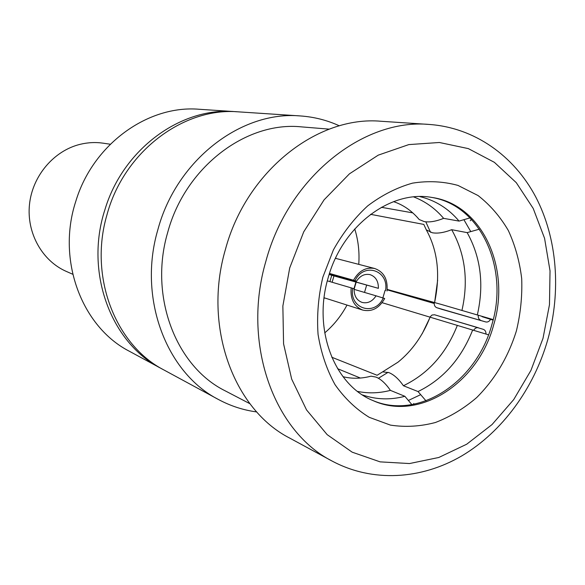 <?xml version="1.0" encoding="UTF-8"?>
<svg xmlns="http://www.w3.org/2000/svg" width="585" height="585" viewBox="0 0 585 585"><rect width="100%" height="100%" fill="white"/><g stroke="black" fill="none" stroke-linecap="round" stroke-linejoin="round"><path stroke-width="0.88" d="M441.682 309.275L436.79 307.71C434.867 306.891 434.033 305.202 434.289 302.628M441.492 309.224L485.755 321.947C487.671 322.342 489.265 321.494 490.53 319.41M485.66 321.918L436.79 307.71M470.779 231.602L463.89 219.682M408.381 400.469L420.681 394.648M434.662 302.24L437.653 280.149M430.553 232.311L425.792 221.81M378.415 378.276L388.082 372.323M422.165 333.779L429.748 318.013M429.924 317.055L432.015 315.03L434.545 314.767L483.364 329.355C485.155 330.072 486.018 331.636 485.967 334.042M434.545 314.767L478.398 327.775M478.245 315.125C478.011 317.787 478.866 319.527 480.819 320.361M478.457 327.79C476.556 327.381 474.954 328.207 473.653 330.262M479.364 229.174L467.159 232.625L451.678 229.693C443.964 232.691 437.478 233.708 432.22 232.735L426.304 229.854L423.803 224.413L370.576 214.329M387.19 289.421L441.595 304.507L493.206 319.6M451.678 229.693C465.229 253.853 468.643 280.793 461.931 310.503M416.937 216.962L419.196 219.536L424.205 221.591C429.441 222.497 435.92 221.422 443.642 218.359L459.049 221.093L470.026 217.891M413.712 196.926C425.332 201.379 435.306 208.523 443.642 218.359M411.869 404.608L404.864 396.301L390.414 390.37C385.734 383.57 380.945 379.153 376.053 377.113L371.044 376.17L367.811 376.945M390.414 390.37C379.372 393.252 368.418 393.603 357.545 391.423M488.49 334.817L382.115 302.686M331.761 357.23L377.106 375.27L382.627 371.863L388.923 372.623C393.873 374.612 398.707 378.985 403.416 385.742L418.026 391.555L425.99 400.842M457.346 325.348C446.143 353.64 428.169 373.771 403.416 385.742M72.737 274.248L66.288 271.403C42.157 260.866 26.427 232.903 29.499 204.333C32.482 175.756 53.981 150.63 80.204 144.312C87.925 142.447 95.633 142.075 103.311 143.201L110.287 144.232M329.903 281.604L331.753 275.301L378.378 288.339C378.502 281.231 375.731 276.661 370.078 274.643C364.63 273.553 360.089 275.769 356.455 281.283L353.523 280.23C358.802 270.84 365.859 266.935 374.7 268.5C383.892 271.879 387.994 279.381 386.999 291.001M383.219 298.036C374.846 316.712 349.157 308.931 352.667 288.332L354.108 288.858C353.998 295.783 356.653 300.302 362.056 302.416C367.673 303.703 372.338 301.509 376.06 295.827L384.681 298.504C379.212 308.251 371.885 312.105 362.693 310.065C354.057 306.481 350.21 299.074 351.161 287.849L327.329 280.851M329.435 273.641L356.455 281.283M378.378 288.339L329.194 274.38M162.337 369.091L160.575 368.155C110.974 342.817 84.43 272.157 104.942 209.62C123.099 148.875 181.189 106.909 234.665 111.611L236.647 111.757M234.665 111.611L199.222 109.271C148.027 104.81 92.854 144.268 75.772 201.408C56.453 260.215 81.878 326.942 129.343 351.241L160.575 368.155M300.237 115.932L238.643 111.867C183.573 106.945 123.764 151.654 106.938 214.914C88.664 276.902 115.508 345.15 164.085 370.056L218.366 399.453C166.374 372.886 137.694 298.138 157.848 229.744C176.451 159.946 241.349 110.58 300.237 115.932C314.021 116.89 327.066 120.188 339.373 125.826M322.861 277.151L333.392 249.927C342.847 232.976 354.269 218.3 367.673 205.905C381.873 195.156 396.82 187.566 412.498 183.142C428.213 180.641 443.379 181.401 457.989 185.423L478.069 195.558C490.12 204.977 500.212 216.633 508.343 230.534C515.188 245.422 519.634 261.451 521.696 278.628C522.346 296.112 520.577 313.545 516.387 330.934C508.241 356.982 495.005 379.197 476.687 397.573C463.942 408.491 450.201 416.798 435.452 422.487C420.403 426.487 405.405 427.364 390.466 425.119L369.252 417.332C356.053 409.215 344.631 398.305 335.008 384.616C326.708 369.566 321.055 352.821 318.057 334.386C316.741 315.395 318.342 296.324 322.861 277.151M493.769 324.543C510.983 267.974 482.04 204.202 431.679 197.416C390.341 189.803 341.881 226.176 327.973 278.46C312.785 329.713 334.459 385.142 373.003 400.586C419.708 421.931 478.779 382.356 493.769 324.543M256.749 411.942C243.331 410.151 230.534 405.99 218.366 399.453M249.934 403.73L225.327 390.904C176.107 366.729 148.766 296.602 167.683 232.479C185.109 167.047 246.351 120.978 301.567 126.886L329.223 129.146M332.083 461.046L289.721 438.099C233.62 409.573 202.768 326.342 225.43 249.422C246.395 170.937 317.743 115.369 381.215 121.278L429.28 124.451C363.322 118.221 288.281 177.518 265.897 261.21C241.737 343.241 273.736 431.467 332.083 461.046C372.557 482.683 421.295 479.598 461.865 455.847C502.391 431.759 533.842 388.469 547.787 339.636C561.308 291.125 557.308 238.366 535.75 196.955C513.981 155.807 474.662 127.684 429.28 124.451M430.831 197.291C480.68 204.633 509.096 267.93 492.036 324.046C477.148 381.383 418.787 420.834 372.228 400.242M382.868 297.933L385.054 290.452M366.627 285.209L364.513 292.427M381.383 207.302L412.783 212.874M354.086 289.268L356.148 282.233M354.737 228.947C358.276 240.274 359.614 252.084 358.759 264.369M355.877 282.153L353.947 288.8M332.126 282.262L333.962 275.93M335.87 258.431L335.841 257.546M347.007 305.07C341.179 315.922 333.75 325.194 324.719 332.894M323.98 298.628L324.478 297.889M360.397 378.049L337.596 368.696M434.209 303.476L387.153 289.838M472.687 329.962C461.302 358.773 443.086 379.307 418.026 391.555M404.864 396.301C390.4 400.111 376.287 399.657 362.517 394.955M419.796 196.589C435.313 200.304 448.403 208.472 459.049 221.093M467.159 232.625C480.804 257.203 484.204 284.61 477.353 314.854M434.224 303.14L429.083 301.692L434.216 303.344M413.844 404.25L413.734 403.474M470.23 220.742L471.473 219.39M493.075 320.134L482.04 316.653M352.667 288.332L351.161 287.849M354.086 289.356L376.06 295.827M355.029 280.712C363.775 261.795 389.2 270.358 385.544 290.533M353.523 280.23L329.494 273.444M331.753 275.301L329.165 274.475M289.707 267.937L282.862 306.035L283.571 343.834L291.681 379.117L306.547 409.917L327.154 434.64L352.163 452.168L380.118 461.865L409.485 463.554L438.808 457.477L466.72 444.205L492.036 424.564L513.725 399.577L530.939 370.407L543.012 338.327L549.476 304.683L550.032 270.87L544.569 238.307L533.206 208.435L516.277 182.666L494.376 162.33L468.358 148.619L439.372 142.491L408.805 144.597L378.254 155.142L349.435 173.84L324.068 199.858L303.732 231.835L289.707 267.937M441.587 309.253L485.755 321.947M362.693 310.065L324.083 297.765M430.107 317.099C422.67 335.848 411.986 350.861 398.034 362.152L382.619 371.855M343.007 376.689C351.987 378.912 361.333 378.736 371.044 376.17M393.559 201.642C403.336 204.882 411.877 210.849 419.196 219.536M426.297 229.861C437.755 250.68 440.505 274.95 434.56 302.672M374.7 268.5L335.468 258.329"/></g></svg>
